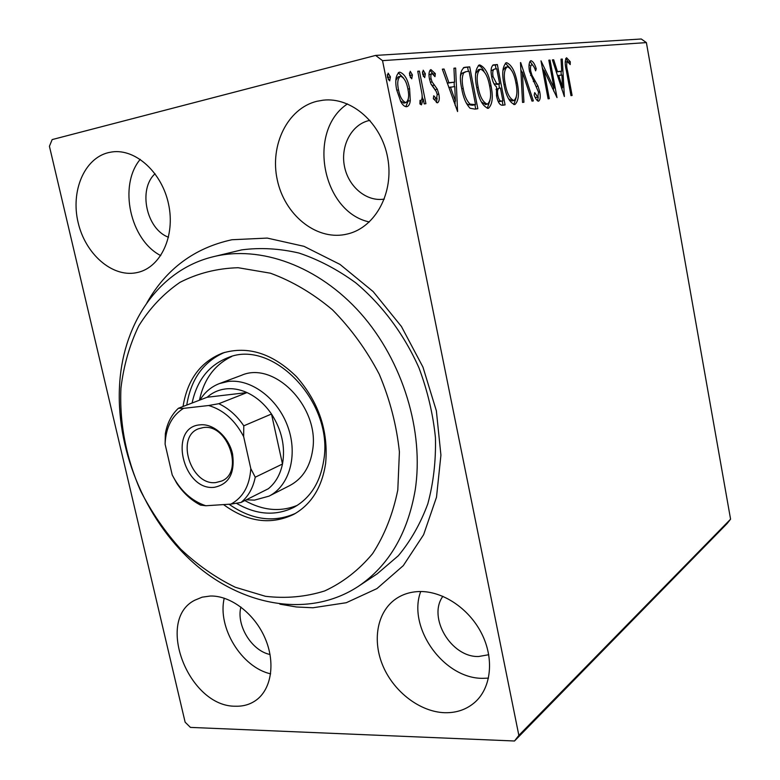 <?xml version="1.0" encoding="UTF-8"?>
<svg xmlns="http://www.w3.org/2000/svg" width="780" height="780" viewBox="0 0 780 780"><rect width="100%" height="100%" fill="white"/><g stroke="black" fill="none" stroke-linecap="round" stroke-linejoin="round"><path stroke-width="1.17" d="M146.971 302.718C166.257 268.846 194.581 247.855 231.952 239.743L267.257 238.085L303.956 246.314L339.973 264.391L373.162 291.584L401.427 326.488L422.945 367.068L436.371 410.845L440.924 455.13L436.498 497.221L423.608 534.709L403.289 565.636L376.954 588.588L346.261 602.725L312.956 607.766L296.429 606.976L279.883 604.159M358.322 586.375L377.208 573.817L398.346 555.721C410.68 540.881 420.498 523.594 427.801 503.87C433.446 483.025 435.991 460.941 435.435 437.629C433.036 414.024 427.547 390.76 418.957 367.838C404.04 334.259 382.102 304.853 355.719 282.799C337.496 269.539 318.581 259.613 298.974 253.042C279.347 248.498 260.286 247.435 241.78 249.863L212.999 256.796C260.091 244.978 318.425 265.756 360.682 313.375C402.86 361.013 424.31 431.515 415.155 490.269C407.54 533.822 388.596 565.851 358.322 586.375C309.192 618.628 242.258 606.352 193.245 562.614C144.173 518.681 114.953 447.125 119.769 382.18C124.01 321.633 159.637 269.802 212.999 256.796M235.706 706.222C243.282 706.426 249.99 704.486 255.85 700.381C271.547 689.383 275.71 662.474 264.956 637.952C254.319 613.402 230.597 595.462 210.346 596.017L202.118 597.178L194.707 600.249C154.947 620.197 188.75 707.177 235.706 706.222M344.799 234.566L348.153 233.825C375.531 227.029 394.154 192.67 387.709 157.94C381.586 123.152 351.575 96.798 323.096 100.191L316.924 101.273C287.43 108.43 269.617 145.314 277.27 179.849C284.515 214.49 315.412 240.055 344.799 234.566M135.964 272.795L137.992 272.366C160.865 267.062 175.412 235.979 168.597 204.292C162.084 172.555 135.642 148.483 112.018 151.944L108.313 152.646C84.162 158.476 70.59 191.285 78.117 222.514C85.312 253.831 111.852 277.319 135.964 272.795M444.776 712.715C456.739 712.988 466.927 709.381 475.322 701.893C491.429 687.229 494.286 658.349 481.562 633.37C468.916 608.371 442.582 590.938 419.435 591.533C410.319 591.786 402.314 594.341 395.421 599.196C376.915 612.329 372.031 640.936 383.214 666.559C394.329 692.201 420.235 711.945 444.776 712.715M420.712 591.523C407.092 627.383 443.781 679.068 483.103 678.327L488.494 678.112M442.874 596.31C427.411 617.341 451.162 657.53 478.637 656.506L488.758 654.722M369.915 120.364L369.037 120.549C351.488 124.527 340.285 145.948 344.468 166.393C348.416 186.898 366.746 202.108 384.316 199.066M410.28 100.639C409.9 104.052 408.788 106.061 406.945 106.655L406.692 106.704C404.635 106.772 402.685 105.134 400.861 101.79L396.737 90.051C394.875 80.993 395.743 75.056 399.34 72.238L399.769 72.16C404.498 73.798 407.784 79.316 409.607 88.706L410.28 100.639L408.086 101.156L405.805 106.684M419.425 71.097L425.899 103.701L424.232 103.915L423.277 99.118L421.434 104.852L419.923 103.886L420.04 100.308L420.907 100.805C422.116 99.421 422.448 96.983 421.892 93.483L417.739 71.243L419.425 71.097L417.787 71.507M437.385 102.843L433.348 98.66L433.758 95.784L436.507 98.914L437.219 94.419L436.264 91.553L431.018 84.113L429.497 79.18C428.493 74.227 428.961 71.029 430.892 69.576L435.318 73.603L434.977 76.664L432.071 73.486C430.882 74.168 430.55 75.953 431.096 78.848L432.101 81.89L437.317 89.203L438.808 94.078C439.735 98.592 439.306 101.507 437.522 102.814L437.385 102.843M465.212 67.246L469.716 66.865L477.828 108.712L474.942 109.112L470.067 108.244C465.991 103.915 463.203 97.383 461.721 88.637C459.254 77.22 460.18 70.122 464.51 67.343L463.622 67.626M497.348 64.535L505.069 104.891L502.564 105.242C499.785 105.31 497.776 102.141 496.509 95.755L496.548 86.912C494.237 85.059 492.619 81.695 491.692 76.801C490.474 70.444 491.059 66.466 493.438 64.886L497.348 64.535L495.319 65.023L496.051 68.874M520.699 62.566L533.354 100.922L531.989 101.108L522.385 72.033L523.926 102.239L522.522 102.433L520.484 62.614M548.837 60.187L550.027 60.089L557.008 97.597L544.021 70.415L549.305 98.68L548.106 98.845L540.998 60.85L554.053 88.169L548.837 60.187M567.606 71.107L572.101 95.482L570.98 95.638L566.397 70.853C564.769 64.438 564.837 60.07 566.582 57.759L570.258 61.717L570.209 64.584L567.421 61.493C566.377 63.443 566.436 66.641 567.606 71.107L566.495 71.37M646.386 42.598L730.577 519.178L727.077 523.585L514.508 741L190.427 727.399L185.133 722.192L49.423 146.279L52.163 139.581L375.609 55.419L641.267 39L646.386 42.598L382.531 60.645L518.856 735.384L730.577 519.178M564.359 96.564L552.396 59.894L553.683 59.787L557.466 71.614L561.697 71.175L561.034 59.163L562.283 59.056L564.359 96.564M531.014 60.684C533.081 61.454 534.817 64.145 536.24 68.786L535.597 70.834C534.573 67.529 533.325 65.462 531.853 64.642L531.745 64.662C530.468 65.559 530.146 67.811 530.8 71.409L531.931 75.172L537.995 86.112L539.731 91.864C540.676 96.817 540.277 99.928 538.541 101.205C536.903 100.708 535.46 98.68 534.193 95.111L534.719 92.615L537.82 97.256L538.522 92.186L529.532 71.477C528.499 65.92 528.938 62.332 530.819 60.723L530.615 60.782M517.237 82.768C519.431 93.746 518.651 101.01 514.898 104.539L514.732 104.579C509.691 102.765 506.093 96.057 503.948 84.454C501.764 73.427 502.554 66.193 506.308 62.77L506.659 62.702C511.651 64.867 515.18 71.555 517.237 82.768L515.96 83.07M491.01 85.712C493.311 97.071 492.443 104.598 488.407 108.303L488.212 108.332C482.81 106.48 478.978 99.538 476.716 87.516C474.425 76.099 475.303 68.601 479.339 65.003L479.729 64.935C485.092 67.158 488.855 74.081 491.01 85.712L489.635 86.034M457.577 111.55L442.328 69.166L444.064 69.02L448.89 82.709L454.574 82.124L453.95 68.191L455.627 68.045L457.577 111.55M425.344 73.788L424.69 77.62L422.565 74.032L423.218 70.2L425.344 73.788L423.179 74.324L423.355 76.391M412.415 74.929L411.733 78.819L409.549 75.182L410.231 71.282L412.415 74.929L410.221 75.475L410.397 77.649M390.429 76.869L389.698 80.867L387.406 77.132L388.138 73.135L390.429 76.869L388.196 77.425L388.362 79.794M240.893 607.015C236.067 625.307 251.716 650.881 270.055 654.498M155.064 173.726C137.816 189.306 146.445 229.349 168.499 237.227M382.531 60.645L375.609 55.419M514.508 741L518.856 735.384M140.244 159.334C118.209 185.494 130.124 240.035 160.748 255.606M347.48 103.896C306.569 130.952 322.208 211.984 369.33 221.968M224.24 598.182C217.191 627.374 241.547 667.368 270.621 673.832M565.715 58.471L568.25 61.942M568.435 62.147L570.258 61.717M565.168 62.147L567.421 61.493M552.454 60.079L553.683 59.787M556.247 71.896L557.466 71.614M556.276 71.984L561.697 71.175M561.044 59.358L562.283 59.056M561.034 71.331L561.239 75.104M561.932 87.808L562.058 90.022M558.675 75.377L562.604 87.653L561.912 75.026L557.456 75.66M561.385 87.935L562.604 87.653M548.876 60.372L550.027 60.089M553.274 88.345L553.849 91.406M542.841 70.697L544.021 70.415M542.246 67.538L543.64 70.512M552.503 88.52L554.053 88.169M529.942 61.396L532.496 64.877M534.934 69.098L536.24 68.786M529.776 65.13L529.015 65.832M529.571 71.702L530.8 71.409M530.566 75.484L531.931 75.172M536.357 86.483L537.995 86.112M538.512 92.138L539.731 91.864M538.249 97.032L537.537 100.883M535.275 97.539L537.82 97.256M520.835 69.469L521.732 72.189M520.981 72.364L522.385 72.033M516.272 97.276L513.815 104.549M505.927 62.887L506.659 62.702M505.342 63.229L510.374 68.504M505.469 67.285L502.925 70.502M508.57 98.826L512.207 100.893M505.303 84.318C507.01 93.493 509.867 98.894 513.893 100.513L514.049 100.484C517.062 97.607 517.696 91.757 515.931 82.933C514.293 73.954 511.475 68.572 507.478 66.807L507.205 66.846C504.163 69.605 503.529 75.426 505.303 84.318L503.977 84.62M511.885 100.971L513.893 100.513M498.956 84.026L499.356 88.159C497.572 88.725 497.084 91.172 497.884 95.511C498.625 99.313 499.824 101.186 501.501 101.137L502.915 100.942L500.438 88.013L499.736 88.091M502.223 101.108L503.002 105.173M493.116 64.993L493.75 64.837M492.687 65.247L495.319 65.023M493.906 83.665L496.918 84.425L499.649 83.869L496.762 68.806L494.637 69.03C492.814 69.664 492.297 72.199 493.087 76.664L496.665 83.704L499.649 83.869M494.637 69.03L491.098 70.795M498.098 101.234L502.915 100.942M499.356 88.159L496.031 89.466M499.463 101.605L501.501 101.137M496.529 95.823L497.884 95.511M494.627 84.181L496.665 83.704M491.722 76.986L493.087 76.664M490.045 100.24L487.295 108.322M478.91 65.14L479.729 64.935M478.345 65.462C480.373 65.959 482.264 67.928 484.029 71.351M478.53 69.683L475.634 73.583M481.377 101.927L485.638 104.51M478.179 87.36C479.963 96.876 483.025 102.463 487.334 104.13L487.51 104.091C490.756 101.088 491.459 95.014 489.606 85.888C487.89 76.577 484.887 71.009 480.597 69.186L480.295 69.235C477.019 72.111 476.307 78.156 478.179 87.36L476.755 87.691M485.277 104.598L487.334 104.13M463.418 67.733L469.716 66.865M467.63 67.372L468.409 71.36M474.893 104.773L475.712 109.005M466.001 102.609L467.981 104.637L472.485 105.242L475.537 104.627L469.072 71.302L466.079 71.643L463.661 72.881C461.897 76.654 461.76 81.851 463.232 88.471C464.441 95.638 466.723 100.864 470.077 104.149L475.537 104.627M465.631 71.76L461.565 73.398L460.473 76.05M467.981 104.637L470.077 104.149M461.76 88.822L463.232 88.471M461.565 73.398L463.661 72.881M442.426 69.43L444.064 69.02M447.252 83.099L448.89 82.709M447.281 83.167L454.574 82.124M453.96 68.455L455.627 68.045M454.126 82.231L454.321 86.638M454.984 101.341L455.169 105.485M450.421 87.058L455.432 101.244L454.769 86.59L448.793 87.448M453.794 101.614L455.432 101.244M433.641 99.167L436.507 98.914M429.936 70.268L433.036 73.876M433.28 74.11L435.318 73.603M429.01 74.909L431.906 73.525M429.507 79.238L431.096 78.848M430.316 82.319L432.101 81.89M430.94 83.938L432.334 85.546L434.489 85.03M432.334 85.546L435.162 89.71L437.317 89.203M437.229 94.448L438.808 94.078M437.112 98.397L436.371 102.541M422.38 71.984L423.179 74.324M422.068 95.862L422.74 99.245M421.834 99.46L423.277 99.118M421.044 100.757L420.352 104.335M420.01 101.01L420.907 100.805M409.373 73.018L410.221 75.475M398.863 72.384L399.769 72.16M398.268 72.735L403.591 78.107M407.921 89.115L409.607 88.706M408.281 98.982L408.086 101.156M400.013 76.411L398.131 76.869L395.879 80.301M400.354 100.835L404.001 103.058M398.512 89.837C399.877 96.954 402.334 101.215 405.883 102.619L405.97 102.599C408.7 100.357 409.334 95.774 407.872 88.852C406.546 81.841 404.118 77.649 400.598 76.274L400.345 76.323C397.673 78.526 397.059 83.031 398.512 89.837L396.776 90.256M403.669 103.135L405.883 102.619M387.231 74.782L388.196 77.425M120.949 388.069C119.379 422.935 125.921 457.197 140.585 490.844C151.554 512.245 164.902 531.658 180.628 549.062C197.467 564.974 215.699 577.707 235.316 587.262L265.463 596.3C285.889 598.708 305.633 596.924 324.685 590.938C342.907 582.514 358.858 570.102 372.557 553.702C384.53 535.246 392.944 514 397.8 489.976L399.409 451.942C396.649 425.51 389.941 399.633 379.275 374.283C366.541 349.966 350.932 328.477 332.465 309.816C312.819 293.339 292.12 281.122 270.368 273.185L238.124 267.715C217.103 268.349 197.691 273.244 179.907 282.389C163.449 293.719 149.74 308.217 138.772 325.865C129.587 344.916 123.649 365.644 120.949 388.069M269.022 496.139L289.955 485.462C302.562 478.657 310.128 466.791 312.673 449.875C319.8 407.219 274.277 360.555 241.4 375.346L219.394 383.584L227.955 381.498C250.945 378.446 277.885 398.492 287.908 426.923C298.126 455.296 289.36 486.008 269.022 496.139L254.475 500.117L246.275 499.824M231.718 356.489C214.685 364.64 203.931 379.216 199.446 400.208M192.095 403.026C196.989 380.26 208.962 365.128 228.023 357.63C272.435 338.53 333.674 402.129 323.837 459.79C320.414 482.196 310.469 498.03 294.011 507.283C275.662 516.282 256.454 514.937 236.389 503.266M223.548 504.601C247.465 522.083 270.894 525.32 293.836 514.312C311.356 504.348 321.955 487.383 325.63 463.408C328.565 431.135 318.844 402.217 296.488 376.672C272.688 353.438 248.099 345.56 222.719 353.018C200.636 361.735 187.415 379.567 183.047 406.497M224.572 352.414C203.56 361.53 190.964 379.08 186.761 405.073M229.018 504.241C251.618 519.958 273.79 523 295.532 513.347M244.822 500.555C262.889 510.617 280.4 512.207 297.346 505.323M200.089 424.846C213.447 423.286 228.842 436.966 232.547 453.931C235.121 473.128 229.037 484.253 214.285 487.315C182.812 491.127 167.953 426.894 200.089 424.846M215.777 482.566L221.686 481.026C244.384 472.124 227.731 423.501 203.297 427.567L198.627 428.737C175.237 436.898 190.924 485.833 215.777 482.566M255.762 495.056L268.349 488.738C275.535 482.84 280.244 474.601 282.487 464.022L271.489 414.014C264.732 404.157 256.571 397.02 247.006 392.584C239.743 389.327 232.586 388.108 225.556 388.927C218.546 389.815 212.413 392.584 207.168 397.244L178.396 408.281L183.534 408.359C171.902 415.613 165.76 427.557 165.107 444.181L172.224 474.962C180.336 490.669 191.529 500.935 205.793 505.752L230.948 504.114C243.058 497.533 249.678 485.686 250.799 468.595L243.653 436.615C235.053 420.225 223.392 409.861 208.66 405.512L183.534 408.359M199.953 400.013C204.809 392.194 211.282 386.714 219.394 383.584M208.66 405.512L218.809 403.709L247.006 392.584L207.168 397.244M250.799 468.595L255.245 477.204L282.487 464.022C285.49 446.813 281.824 430.141 271.489 414.014L243.789 425.831L243.653 436.615M165.107 444.181L165.341 433.787C167.173 423.16 171.522 414.658 178.396 408.281M205.793 505.752L200.567 505.108C191.217 500.302 183.28 493.009 176.758 483.239L172.224 474.962M268.349 488.738L241.02 502.466L230.948 504.114M218.809 403.709C228.54 408.31 236.867 415.681 243.789 425.831M255.245 477.204C253.022 488.046 248.284 496.47 241.02 502.466M533.296 81.529L535.148 81.101M496.918 84.425L498.956 83.938M472.485 105.242L474.572 104.764M507.205 66.846L505.186 67.334M514.049 100.484L512.031 100.942M480.295 69.235L478.228 69.732M487.51 104.091L485.443 104.559M400.345 76.323L398.131 76.869M405.97 102.599L403.757 103.126"/></g></svg>
